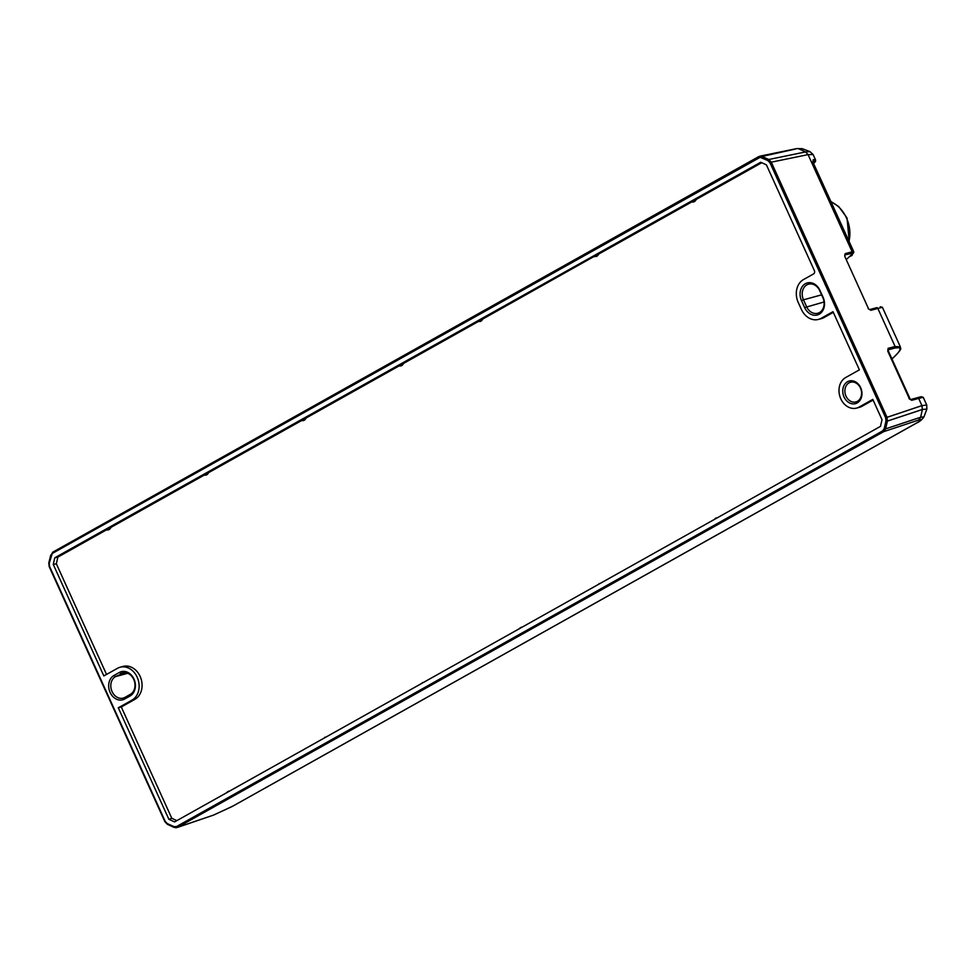 <?xml version="1.0" encoding="UTF-8"?>
<svg xmlns="http://www.w3.org/2000/svg" width="976" height="976" viewBox="0 0 976 976"><rect width="100%" height="100%" fill="white"/><g stroke="black" fill="none" stroke-linecap="round" stroke-linejoin="round"><path stroke-width="1.46" d="M758.706 156.648L52.631 552.257L49.215 563.335L49.544 566.422L165.237 821.45L167.262 823.585L173.972 826.635L176.497 826.574L177.534 827.331L176.973 827.575M232.861 806.115L213.573 815.082L177.534 827.331L175.692 827.746L173.972 826.635M214.122 814.838L232.288 806.432L321.153 756.656A5.1 2.989 60.7 0 0 321.433 756.534L232.288 806.432M917.05 422.742L916.464 423.072C922.125 419.802 922.869 418.789 918.697 420.034L883.683 431.648L885.622 428.867L884.207 428.671L885.988 420.863L885.659 417.777L769.966 162.748L767.941 160.613L760.17 157.295L52.545 553.307M119.401 672.44A13.017 10.455 74.7 0 1 133.956 679.052A13.017 10.455 74.7 0 1 130.076 695.986L124.66 699.023A13.017 10.455 74.7 0 1 110.105 692.411A13.017 10.455 74.7 0 1 113.972 675.477L119.401 672.44L120.902 673.586A11.48 9.223 74.7 0 1 122.586 672.891A11.48 9.223 74.7 0 1 134.176 680.467A11.48 9.223 74.7 0 1 130.333 694.363L124.916 697.401A11.48 9.223 74.7 0 1 123.232 698.096A11.48 9.223 74.7 0 1 111.642 690.52A11.48 9.223 74.7 0 1 115.485 676.624L124.391 672.635M176.497 826.574L882.658 430.892L884.207 428.671M857.172 402.942A11.736 9.431 74.7 0 1 844.045 396.976A11.736 9.431 74.7 0 1 847.534 381.701A11.736 9.431 74.7 0 1 860.661 387.667A11.736 9.431 74.7 0 1 857.172 402.942M818.498 319.408L821.438 318.615A17.617 14.14 74.7 0 0 824.025 317.554L821.084 318.359A17.617 14.14 -105.3 0 1 818.498 319.408A17.617 14.14 -105.3 0 1 801.394 309.404L798.246 302.487A17.617 14.14 -105.3 0 1 803.492 279.575L813.606 273.902A2.55 2.05 74.7 0 0 814.362 270.584L766.404 164.846L760.694 162.26L54.778 557.796L53.265 564.445L56.34 563.774L106.543 674.44M176.876 820.609L171.8 818.303L168.872 819.303L118.291 707.807L131.967 700.146A17.617 14.14 -105.3 0 0 137.201 677.234A17.617 14.14 -105.3 0 0 120.097 667.23A17.617 14.14 -105.3 0 0 117.51 668.292L103.846 675.941L53.265 564.445M168.872 819.303L174.582 821.902L880.498 426.353L882.011 419.704L872.8 399.391L859.051 407.102A16.336 13.115 -105.3 0 1 856.66 408.078L859.6 407.285A16.336 13.115 74.7 0 0 861.991 406.297L873.105 400.075M821.084 318.359L833.004 311.673L859.392 369.843L845.655 377.553A16.336 13.115 -105.3 0 0 840.19 397.317A16.336 13.115 -105.3 0 0 856.66 408.078M801.503 300.657A13.017 10.455 74.7 0 1 805.371 283.723A13.017 10.455 74.7 0 1 819.925 290.336L823.073 297.265A13.017 10.455 74.7 0 1 819.193 314.199A13.017 10.455 74.7 0 1 804.651 307.586L801.503 300.657L803.468 299.815A11.48 9.223 74.7 0 1 806.884 284.87A11.48 9.223 74.7 0 1 808.567 284.175A11.48 9.223 74.7 0 1 819.73 290.702L822.866 297.631A11.48 9.223 74.7 0 1 819.45 312.576A11.48 9.223 74.7 0 1 817.766 313.259A11.48 9.223 74.7 0 1 806.615 306.745L803.468 299.815L821.609 294.85M813.716 163.431L815.533 161.43L815.57 159.954L813.118 154.537L808.067 154.623L852.158 251.82L853.488 251.515L853.183 253.089L844.765 254.895L844.85 256.529M868.176 308.684L869.335 309.38M868.433 308.526L844.777 256.371L845.155 253.65A1.281 1.037 -104.7 0 1 844.911 255.2M869.348 309.368L870.86 310.319A1.281 1.037 -105.2 0 0 869.579 309.612L876.558 307.708A1.281 1.037 -105.2 0 0 876.558 307.708L869.701 309.587M812.923 161.247A1.281 1.159 -99.2 0 0 813.191 159.735L812.764 162.614M813.691 163.382A24.254 2.83 155.6 0 0 814.021 161.308L814.472 161.052M853.549 251.649L813.069 162.419M853.012 253.296L846.424 259.445M852.792 252.821L852.036 255.456A1.281 0.744 -119.3 0 1 851.999 255.468L852.609 252.821M850.828 255.59L849.706 256.566M853.134 253.565L853.353 253.004A1.281 0.708 48.8 0 0 853.5 252.65M909.266 398.525L911.682 400.319L918.66 398.415L921.93 405.626L922.369 409.481L887.404 421.071L885.622 428.867L920.636 417.252L923.967 416.886C921.942 419.765 919.538 421.791 916.769 422.937L809.177 483.23A5.1 2.989 60.7 0 1 808.872 483.364M891.661 359.168L893.333 357.704A1.281 0.708 48.8 0 1 893.162 357.802C899.567 352.019 901.434 348.652 898.762 347.688L894.858 348.054A1.281 1.037 -104.7 0 0 895.102 346.504L900.36 346.87L882.426 307.33L877.839 308.428L895.102 346.504L888.099 348.334L887.794 351.214M759.901 156.172L796.697 148.608L802.187 148.669L798.893 148.877L805.542 151.939L768.759 159.503L771.284 162.175L769.966 162.748M813.118 154.537L809.934 151.609L805.542 151.939L808.067 154.623L771.284 162.175L886.977 417.216L887.404 421.071L885.988 420.863M758.889 156.538L762.061 156.453L761.231 157.563M885.659 417.777L921.93 405.626L926.724 404.991L926.858 409.09L922.369 409.481L920.636 417.252L918.697 420.034M926.712 404.967L923.247 397.33L918.66 398.415A1.281 1.037 -105.2 0 0 917.416 397.696L920.832 396.793M921.307 396.695L917.379 397.708A1.281 1.037 -105.2 0 0 917.379 397.708L910.437 399.599L917.379 397.708M909.034 398.672L910.401 399.587L887.855 349.896A1.281 1.037 -104.7 0 0 888.099 348.334M857.428 401.319A10.211 8.198 74.7 0 1 855.928 401.929A10.211 8.198 74.7 0 1 845.631 395.207A10.211 8.198 74.7 0 1 849.047 382.848A10.211 8.198 74.7 0 1 850.547 382.238A10.211 8.198 74.7 0 1 860.832 388.96A10.211 8.198 74.7 0 1 857.428 401.319M813.02 162.284L853.671 251.515A1.281 1.281 0 0 1 853.353 253.004A1.281 0.708 48.8 0 1 853.183 253.089L852.402 253.772L852.609 252.394M402.319 365.231L403.832 363.267L477.959 321.726L481.449 320.897L482.949 318.932L595.287 255.785L596.275 256.554M403.832 363.267L401.307 364.475L402.295 365.244L401.148 365.89L398.83 366.061L400.197 365.097L401.173 365.866M304.78 419.887L306.281 417.923L398.83 366.061M306.281 417.923L303.756 419.131L304.744 419.9L303.597 420.546L301.279 420.729L302.645 419.765L303.634 420.534M207.229 474.543L208.73 472.579L301.279 420.729M208.73 472.579L206.204 473.799L207.193 474.568L203.728 475.385L205.094 474.421L206.082 475.19M109.678 529.199L111.179 527.247L203.728 475.385M111.179 527.247L108.653 528.455L109.641 529.224L108.531 529.846L106.189 530.041L57.852 557.125L54.778 557.796M108.531 529.846L107.543 529.077L106.189 530.041M694.973 201.251L696.474 199.287L761.731 162.724M696.474 199.287L693.948 200.495L694.936 201.263L693.79 201.91L691.484 202.093L692.838 201.129L693.826 201.886M597.422 255.907L598.922 253.943L691.484 202.093M598.922 253.943L596.409 255.163L597.385 255.932L593.933 256.749M482.949 318.932L480.424 320.14L481.412 320.909M480.302 321.531L479.314 320.762L477.959 321.726M120.097 667.23L123.025 666.425A17.617 14.14 74.7 0 1 140.141 676.429A17.617 14.14 74.7 0 1 134.895 699.341L121.292 706.966L171.8 818.303M57.852 557.125L56.34 563.774M824.025 317.554L833.309 312.344M600.96 582.989L599.264 583.929M599.105 583.55L598.788 584.197M521.172 627.214L521.831 627.324M519.988 627.885L519.671 628.532M422.596 682.932L424.292 681.98M422.437 682.541L422.12 683.2M325.045 737.588L326.74 736.636M324.886 737.197L324.569 737.856M228.518 791.194L229.189 791.304M227.371 791.841L228.616 791.621M520.147 628.263L521.257 627.641M118.291 707.807L121.292 706.966M831.174 201.922A30.634 24.595 74.7 0 1 846.497 217.99A30.634 24.595 74.7 0 1 849.01 241.243M177.534 827.331L883.683 431.648L882.658 430.892M916.464 423.072L321.153 756.656M809.214 483.218L321.47 756.51A5.1 2.989 60.7 0 0 321.751 756.315M127.734 673.281L115.485 676.624L113.972 675.477M124.66 699.023L124.916 697.401M130.333 694.363L130.076 695.986M824.049 301.974L804.651 307.586M844.777 256.371L868.359 308.367M870.86 310.319L877.839 308.428A1.281 1.037 -105.2 0 0 876.594 307.696M815.57 159.954A25.522 2.977 155.6 0 0 813.191 159.735M852.036 255.456L850.194 256.298M851.914 253.37A1.281 1.037 75.3 0 0 852.158 251.82L845.155 253.65M887.721 351.055L909.193 398.367M767.941 160.613L768.759 159.503L762.061 156.453L795.733 148.962M167.262 823.585L167.665 824.354M50.996 555.527L52.631 552.245L758.791 156.575L758.694 157.624M177.181 827.502L174.131 827.404L167.433 824.354L164.895 821.707L49.203 566.678L48.8 562.945L50.789 555.002M911.682 400.319A1.281 1.037 -105.2 0 0 910.413 399.611L910.535 399.587M893.162 357.802L891.637 359.131M894.858 348.054L887.855 349.896M401.307 364.475L400.197 365.097M303.756 419.131L302.645 419.765M206.204 473.799L205.094 474.421M108.653 528.455L107.543 529.077M693.948 200.495L692.838 201.129M596.409 255.163L595.287 255.785M480.424 320.14L479.314 320.762M813.813 463.234L812.666 463.881M716.262 517.902L715.115 518.537M861.991 406.297L859.051 407.102M131.967 700.146L134.895 699.341M849.254 241.78L847.022 217.953L838.762 206.583L831.064 201.666M213.573 815.082L177.071 827.538M802.174 148.669L809.921 151.597M926.858 409.103L923.967 416.886M923.247 397.33L921.076 396.732M893.321 357.716C905.228 345.882 899.018 349.005 900.36 346.87M882.426 307.33L880.254 306.745"/></g></svg>
